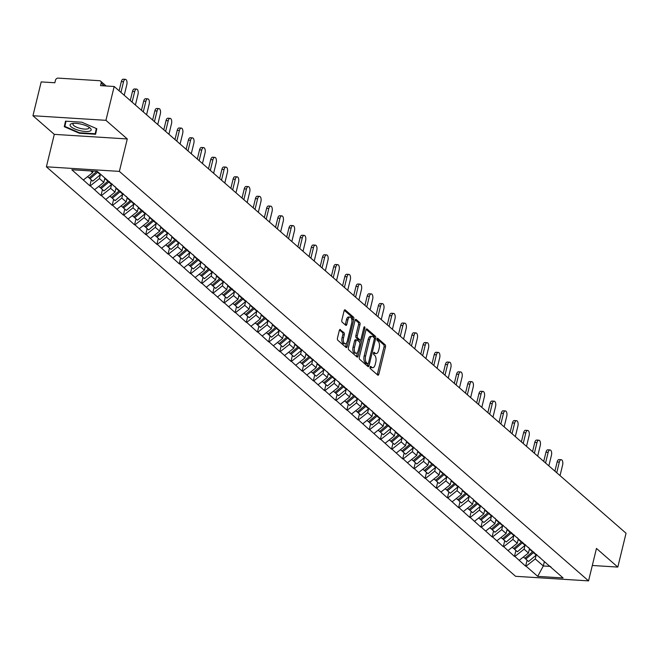 <?xml version="1.0" encoding="UTF-8"?>
<svg xmlns="http://www.w3.org/2000/svg" width="659" height="659" viewBox="0 0 659 659"><rect width="100%" height="100%" fill="white"/><g stroke="black" fill="none" stroke-linecap="round" stroke-linejoin="round"><path stroke-width="0.99" d="M370.061 367.112A1.145 0.552 93.6 0 0 370.292 368.603L377.764 375.119A1.639 0.791 93.6 0 0 378.035 375.243A1.639 0.791 93.6 0 0 378.834 374.221L385.49 346.922A1.639 0.791 93.6 0 0 385.161 344.797L377.689 338.273A1.145 0.552 93.6 0 0 377.5 338.191A1.145 0.552 93.6 0 0 376.94 338.907A1.145 0.552 93.6 0 0 377.17 340.398L378.134 341.238A5.239 2.529 93.6 0 1 379.205 348.059L378.645 350.333A5.239 2.529 93.6 0 1 376.067 353.603A5.239 2.529 93.6 0 1 375.218 353.216L374.246 352.376A1.145 0.552 93.6 0 0 374.065 352.293A1.145 0.552 93.6 0 0 373.496 353.01A1.145 0.552 93.6 0 0 373.735 354.501L374.699 355.341A5.239 2.529 93.6 0 1 375.762 362.162L375.21 364.435A5.239 2.529 93.6 0 1 372.632 367.697A5.239 2.529 93.6 0 1 371.775 367.318L370.811 366.478A1.145 0.552 93.6 0 0 370.622 366.396A1.145 0.552 93.6 0 0 370.061 367.112M340.398 329.541A1.639 0.791 93.6 0 0 340.135 329.426A1.639 0.791 93.6 0 0 339.327 330.447L337.457 338.1A1.639 0.791 93.6 0 0 337.795 340.233L346.09 347.474A1.639 0.791 93.6 0 0 346.354 347.59A1.639 0.791 93.6 0 0 347.161 346.568L353.817 319.277A1.639 0.791 93.6 0 0 353.479 317.152L345.184 309.911A1.639 0.791 93.6 0 0 344.921 309.788A1.639 0.791 93.6 0 0 344.113 310.809L341.856 320.06A1.639 0.791 93.6 0 0 342.194 322.193L345.744 325.291A1.639 0.791 93.6 0 0 346.008 325.406A1.639 0.791 93.6 0 0 346.815 324.385L347.936 319.796A4.382 2.109 93.6 0 1 350.086 317.07A4.382 2.109 93.6 0 1 351.692 323.083L347.318 341.049A4.382 2.109 93.6 0 1 345.159 343.784A4.382 2.109 93.6 0 1 343.553 337.77L344.286 334.772A1.639 0.791 93.6 0 0 343.949 332.647L339.855 329.508M127.278 138.95L105.934 120.325L114.18 86.494L626.05 533.246L617.804 567.078L596.461 548.445L588.553 580.884L119.37 171.389L127.278 138.95L54.293 134.37L46.385 166.809L119.37 171.389M359.328 357.186A1.639 0.791 93.6 0 0 359.657 359.32L367.953 366.561A1.639 0.791 93.6 0 0 368.224 366.676A1.639 0.791 93.6 0 0 369.032 365.654L375.679 338.364A1.639 0.791 93.6 0 0 375.35 336.23L367.055 328.989A1.639 0.791 93.6 0 0 366.783 328.874A1.639 0.791 93.6 0 0 365.976 329.895L359.328 357.186M357.021 357.013L348.726 349.772A1.639 0.791 93.6 0 1 348.397 347.647L355.044 320.356A1.639 0.791 93.6 0 1 355.852 319.335A1.639 0.791 93.6 0 1 356.115 319.45L359.666 322.548A1.639 0.791 93.6 0 1 360.003 324.681L357.302 335.752A1.639 0.791 93.6 0 0 357.639 337.878L359.995 339.937A1.639 0.791 93.6 0 0 360.259 340.052A1.639 0.791 93.6 0 0 361.066 339.031L363.875 327.507A1.145 0.552 93.6 0 1 364.443 326.79A1.145 0.552 93.6 0 1 364.864 328.363L358.092 356.115A1.639 0.791 93.6 0 1 357.293 357.137A1.639 0.791 93.6 0 1 357.021 357.013M46.385 166.809L515.569 576.304L588.553 580.884M91.288 179.858L89.838 185.813L90.275 185.838L99.451 178.573L100.399 174.709L92.754 181.143L89.995 178.737L97.656 172.287A13.682 11.244 -48.9 0 0 97.985 171.999M89.838 185.813L71.831 169.742L97.227 171.332L563.107 577.951L537.711 576.361L526.071 566.196L535.256 558.931L536.195 555.076M527.085 560.224L525.635 566.172L526.071 566.196M525.635 566.172L514.893 556.443L524.078 549.178L525.017 545.322L517.381 551.756L514.621 549.342L522.274 542.901A13.682 11.244 -48.9 0 0 522.809 542.431M515.906 550.471L514.457 556.418L514.893 556.443M514.457 556.418L503.723 546.69L512.9 539.424L513.847 535.569L506.203 542.003L503.443 539.589L511.104 533.147A13.682 11.244 -48.9 0 0 511.639 532.678M504.736 540.718L503.287 546.665L503.723 546.69M503.287 546.665L492.545 536.937L501.73 529.679L502.669 525.816M493.558 530.965L492.108 536.912L492.545 536.937M492.108 536.912L481.375 527.192L490.551 519.926L491.499 516.063M482.388 521.211L480.938 527.159L481.375 527.192M480.938 527.159L470.196 517.439L479.381 510.173L480.32 506.31M471.21 511.458L469.76 517.406L470.196 517.439M469.76 517.406L459.026 507.685L468.203 500.42L469.15 496.556L461.506 502.99L458.746 500.585L466.407 494.135A13.682 11.244 -48.9 0 0 466.943 493.665M460.04 501.705L458.59 507.652L459.026 507.685M458.59 507.652L447.848 497.932L457.033 490.667L457.972 486.803M448.861 491.952L447.412 497.899L447.848 497.932M447.412 497.899L436.678 488.179L445.855 480.913L446.802 477.05L439.158 483.484L436.398 481.078L444.059 474.628A13.682 11.244 -48.9 0 0 444.594 474.159M437.691 482.199L436.242 488.146L436.678 488.179M436.242 488.146L425.5 478.426L434.685 471.16L435.624 467.297M426.513 472.445L425.063 478.393L425.5 478.426M425.063 478.393L414.33 468.673L423.506 461.407L424.454 457.544M415.343 462.692L413.893 468.64L414.33 468.673M413.893 468.64L403.151 458.919L412.336 451.654L413.275 447.791L405.631 454.224L402.88 451.819L410.532 445.369A13.682 11.244 -48.9 0 0 411.068 444.899M404.165 452.939L402.715 458.886L403.151 458.919M402.715 458.886L391.981 449.166L401.158 441.901L402.105 438.037L394.461 444.471L391.701 442.065L399.362 435.615A13.682 11.244 -48.9 0 0 399.898 435.146M392.995 443.186L391.545 449.141L391.981 449.166M391.545 449.141L380.803 439.413L389.988 432.147L390.927 428.284M381.816 433.433L380.367 439.388L380.803 439.413M380.367 439.388L369.633 429.66L378.81 422.394L379.757 418.531M370.646 423.679L369.197 429.635L369.633 429.66M369.197 429.635L358.455 419.907L367.64 412.641L368.579 408.778L360.934 415.211L358.183 412.806L365.836 406.364A13.682 11.244 -48.9 0 0 366.371 405.886M359.468 413.926L358.018 419.882L358.455 419.907M358.018 419.882L347.285 410.153L356.461 402.888L357.4 399.024M348.298 404.181L346.848 410.129L347.285 410.153M346.848 410.129L336.106 400.4L345.291 393.135L346.23 389.271M337.12 394.428L335.67 400.375L336.106 400.4M335.67 400.375L324.936 390.647L334.113 383.381L335.052 379.518L327.416 385.952L324.656 383.546L332.317 377.105A13.682 11.244 -48.9 0 0 332.853 376.627M325.95 384.675L324.492 390.622L324.936 390.647M324.492 390.622L313.758 380.894L322.943 373.628L323.882 369.765M314.771 374.922L313.322 380.869L313.758 380.894M313.322 380.869L302.588 371.141L311.765 363.875L312.704 360.02M303.593 365.168L302.143 371.116L302.588 371.141M302.143 371.116L291.41 361.387L300.595 354.122L301.534 350.267L293.889 356.692L291.13 354.287L298.791 347.845A13.682 11.244 -48.9 0 0 299.326 347.375M292.423 355.415L290.973 361.363L291.41 361.387M290.973 361.363L280.24 351.634L289.416 344.369L290.355 340.514L282.719 346.939L279.96 344.533L287.612 338.092A13.682 11.244 -48.9 0 0 288.156 337.622M281.245 345.662L279.795 351.609L280.24 351.634M279.795 351.609L269.061 341.881L278.246 334.615L279.185 330.76M270.075 335.909L268.625 341.856L269.061 341.881M268.625 341.856L257.891 332.128L267.068 324.862L268.007 321.007M258.896 326.156L257.447 332.103L257.891 332.128M257.447 332.103L246.713 322.375L255.898 315.109L256.837 311.254L249.193 317.687L246.433 315.274L254.094 308.832A13.682 11.244 -48.9 0 0 254.629 308.363M247.726 316.402L246.277 322.35L246.713 322.375M246.277 322.35L235.535 312.621L244.72 305.356L245.659 301.501M236.548 306.649L235.098 312.597L235.535 312.621M235.098 312.597L224.365 302.868L233.55 295.611L234.489 291.748M225.378 296.896L223.928 302.843L224.365 302.868M223.928 302.843L213.186 293.123L222.371 285.858L223.31 281.994M214.2 287.143L212.75 293.09L213.186 293.123M212.75 293.09L202.016 283.37L211.193 276.105L212.14 272.241M203.03 277.39L201.58 283.337L202.016 283.37M201.58 283.337L190.838 273.617L200.023 266.351L200.962 262.488M191.851 267.636L190.402 273.584L190.838 273.617M190.402 273.584L179.668 263.864L188.845 256.598L189.792 252.735L182.148 259.168L179.388 256.763L187.049 250.313A13.682 11.244 -48.9 0 0 187.584 249.843M180.681 257.883L179.232 263.831L179.668 263.864M179.232 263.831L168.49 254.11L177.675 246.845L178.614 242.982L170.978 249.415L168.218 247.01L175.871 240.56A13.682 11.244 -48.9 0 0 176.406 240.09M169.503 248.13L168.053 254.077L168.49 254.11M168.053 254.077L157.32 244.357L166.496 237.092L167.444 233.228M158.333 238.377L156.883 244.324L157.32 244.357M156.883 244.324L146.141 234.604L155.326 227.339L156.265 223.475M147.155 228.624L145.705 234.571L146.141 234.604M145.705 234.571L134.971 224.851L144.148 217.585L145.095 213.722L137.451 220.155L134.691 217.75L142.352 211.3A13.682 11.244 -48.9 0 0 142.888 210.831M135.985 218.87L134.535 224.818L134.971 224.851M134.535 224.818L123.793 215.098L132.978 207.832L133.917 203.969M124.806 209.117L123.357 215.065L123.793 215.098M123.357 215.065L112.623 205.344L121.8 198.079L122.747 194.216M113.636 199.364L112.187 205.32L112.623 205.344M112.187 205.32L101.445 195.591L110.63 188.326L111.569 184.462M102.458 189.611L101.008 195.566L101.445 195.591M101.008 195.566L90.275 185.838M99.451 178.573L103.825 182.386L104.888 178.021M115.119 186.596L115.671 187.436M94.641 189.652L103.825 182.386M110.63 188.326L114.995 192.14L116.058 187.774M126.289 196.349L126.849 197.189M105.819 199.405L114.995 192.14M121.8 198.079L126.174 201.893L127.236 197.527M137.467 206.102L138.019 206.942M116.989 209.158L126.174 201.893M132.978 207.832L137.344 211.646L138.406 207.28M148.637 215.855L149.198 216.696M128.167 218.912L137.344 211.646M144.148 217.585L148.522 221.399L149.585 217.033M159.816 225.609L160.368 226.449M139.337 228.665L148.522 221.399M155.326 227.339L159.692 231.152L160.755 226.787M170.986 235.362L171.546 236.194M150.516 238.418L159.692 231.152M166.496 237.092L170.87 240.906L171.933 236.54M182.164 245.115L182.716 245.947M161.686 248.171L170.87 240.906M177.675 246.845L182.041 250.659L183.111 246.293M193.334 254.86L193.894 255.7M172.864 257.924L182.041 250.659M188.845 256.598L193.219 260.412L194.281 256.046M204.512 264.613L205.064 265.453M184.034 267.678L193.219 260.412M200.023 266.351L204.389 270.165L205.46 265.799M215.682 274.366L216.243 275.207M195.212 277.431L204.389 270.165M211.193 276.105L215.567 279.918L216.63 275.553M226.861 284.12L227.413 284.96M206.382 287.184L215.567 279.918M222.371 285.858L226.737 289.672L227.808 285.306M238.031 293.873L238.591 294.713M217.561 296.929L226.737 289.672M233.55 295.611L237.915 299.417L238.978 295.059M249.209 303.626L249.761 304.466M228.731 306.682L237.915 299.417M244.72 305.356L249.086 309.17L250.156 304.812M260.379 313.379L260.939 314.219M239.909 316.435L249.086 309.17M255.898 315.109L260.264 318.923L261.326 314.565M271.557 323.132L272.109 323.973M251.079 326.189L260.264 318.923M267.068 324.862L271.442 328.676L272.505 324.319M282.727 332.886L283.288 333.726M262.257 335.942L271.442 328.676M278.246 334.615L282.612 338.429L283.675 334.064M293.906 342.639L294.458 343.479M273.427 345.695L282.612 338.429M289.416 344.369L293.79 348.183L294.853 343.817M305.076 352.392L305.636 353.232M284.606 355.448L293.79 348.183M300.595 354.122L304.96 357.936L306.023 353.57M316.254 362.145L316.806 362.985M295.784 365.201L304.96 357.936M311.765 363.875L316.139 367.689L317.201 363.323M327.424 371.898L327.984 372.739M306.954 374.955L316.139 367.689M322.943 373.628L327.309 377.442L328.371 373.076M338.602 381.652L339.154 382.492M318.132 384.708L327.309 377.442M334.113 383.381L338.487 387.195L339.55 382.83M349.772 391.405L350.333 392.245M329.302 394.461L338.487 387.195M345.291 393.135L349.657 396.949L350.72 392.583M360.951 401.158L361.503 401.998M340.481 404.214L349.657 396.949M356.461 402.888L360.835 406.702L361.898 402.336M372.121 410.911L372.681 411.751M351.651 413.967L360.835 406.702M367.64 412.641L372.005 416.455L373.068 412.089M383.299 420.664L383.851 421.505M362.829 423.721L372.005 416.455M378.81 422.394L383.184 426.208L384.246 421.842M394.469 430.418L395.029 431.258M373.999 433.474L383.184 426.208M389.988 432.147L394.354 435.961L395.416 431.596M405.647 440.171L406.199 441.011M385.177 443.227L394.354 435.961M401.158 441.901L405.532 445.715L406.595 441.349M416.826 449.924L417.378 450.764M396.347 452.98L405.532 445.715M412.336 451.654L416.702 455.468L417.765 451.102M427.996 459.677L428.556 460.517M407.526 462.733L416.702 455.468M423.506 461.407L427.88 465.221L428.943 460.855M439.174 469.43L439.726 470.271M418.696 472.487L427.88 465.221M434.685 471.16L439.051 474.974L440.113 470.608M450.344 479.184L450.904 480.016M429.874 482.24L439.051 474.974M445.855 480.913L450.229 484.727L451.291 480.362M461.522 488.929L462.074 489.769M441.044 491.993L450.229 484.727M457.033 490.667L461.399 494.481L462.461 490.115M472.692 498.682L473.253 499.522M452.222 501.746L461.399 494.481M468.203 500.42L472.577 504.234L473.64 499.868M483.871 508.435L484.423 509.275M463.392 511.499L472.577 504.234M479.381 510.173L483.747 513.987L484.818 509.621M495.041 518.188L495.601 519.028M474.571 521.253L483.747 513.987M490.551 519.926L494.925 523.74L495.988 519.374M506.219 527.941L506.771 528.782M485.741 530.997L494.925 523.74M501.73 529.679L506.096 533.485L507.166 529.128M517.389 537.695L517.949 538.535M496.919 540.751L506.096 533.485M512.9 539.424L517.274 543.238L518.336 538.881M528.567 547.448L529.119 548.288M508.089 550.504L517.274 543.238M524.078 549.178L528.444 552.992L529.515 548.634M539.737 557.201L540.298 558.041M519.267 560.257L528.444 552.992M535.256 558.931L543.313 565.966L550.281 566.402M544.375 561.6L543.313 565.966L537.711 576.361M550.916 566.954L551.468 567.794M592.309 565.48L617.804 567.078M105.934 120.325L32.95 115.737L41.196 81.905L54.845 82.762L55.447 80.291A2.504 2.059 -48.9 0 1 58.198 78.116L99.509 80.711A2.504 2.059 -48.9 0 1 100.588 81.139A2.504 2.059 -48.9 0 1 101.132 83.166L100.53 85.637L114.18 86.494M32.95 115.737L54.293 134.37M90.695 170.928L92.647 172.633L93.026 171.068M83.471 179.899L92.647 172.633M95.588 134.263L96.807 128.744L81.765 122.195L65.496 121.174L64.277 126.701L79.327 133.242L95.588 134.263M370.086 367.022L370.317 367.228A5.239 2.529 93.6 0 0 371.174 367.607L372.632 367.697M376.067 353.603L374.609 353.504A5.239 2.529 93.6 0 1 373.76 353.125L373.521 352.919M377.195 374.625A1.639 0.791 93.6 0 0 377.376 374.123L384.032 346.832A1.639 0.791 93.6 0 0 383.695 344.706L376.956 338.825M374.271 338.042A1.639 0.791 93.6 0 0 373.892 336.139L366.157 329.393M367.392 366.066A1.639 0.791 93.6 0 0 367.565 365.564L367.994 363.834M367.697 363.76A1.145 0.552 93.6 0 0 367.887 363.842A1.145 0.552 93.6 0 0 368.455 363.134L374.287 339.171A1.145 0.552 93.6 0 0 374.057 337.68L373.035 336.79A5.239 2.529 93.6 0 0 372.187 336.411A5.239 2.529 93.6 0 0 369.608 339.682L365.613 356.058A5.239 2.529 93.6 0 0 366.684 362.87L367.697 363.76L366.239 363.669A1.145 0.552 93.6 0 0 366.429 363.752A1.145 0.552 93.6 0 0 366.626 363.694M372.187 336.411L370.729 336.321A5.239 2.529 93.6 0 0 368.142 339.591L369.608 339.682M366.239 363.669L365.218 362.779A5.239 2.529 93.6 0 1 364.155 355.967L368.142 339.591M355.226 319.854L358.208 322.457L359.666 322.548M359.081 339.879A1.639 0.791 93.6 0 1 358.801 339.962A1.639 0.791 93.6 0 1 358.537 339.846L356.181 337.787A1.639 0.791 93.6 0 1 355.844 335.653L358.545 324.59A1.639 0.791 93.6 0 0 358.208 322.457M360.555 339.962L359.847 342.845M357.549 352.285L356.634 356.025L358.092 356.115M354.509 347.235A4.382 2.109 93.6 0 0 356.107 353.249A4.382 2.109 93.6 0 0 358.265 350.514L359.806 344.187A1.639 0.791 93.6 0 0 359.476 342.054L357.12 340.003A1.639 0.791 93.6 0 0 356.857 339.879A1.639 0.791 93.6 0 0 356.049 340.901L354.509 347.235L353.043 347.145A4.382 2.109 93.6 0 0 354.649 353.158L356.107 353.249M355.662 339.912A1.639 0.791 93.6 0 0 355.39 339.789A1.639 0.791 93.6 0 0 354.591 340.81L356.049 340.901M353.043 347.145L354.591 340.81M356.461 356.527A1.639 0.791 93.6 0 0 356.634 356.025M345.159 343.784L343.701 343.693A4.382 2.109 93.6 0 1 342.095 337.672L342.82 334.681A1.639 0.791 93.6 0 0 342.491 332.548L339.509 329.945M350.086 317.07L348.627 316.979A4.382 2.109 93.6 0 0 346.477 319.706L347.936 319.796M345.176 324.796A1.639 0.791 93.6 0 0 345.357 324.294L346.477 319.706M351.939 320.9L352.359 319.187A1.639 0.791 93.6 0 0 352.021 317.061L344.295 310.307M345.522 346.98A1.639 0.791 93.6 0 0 345.703 346.477L346.593 342.82M96.346 128.538L95.193 133.752L79.434 132.764L79.327 133.242M65.62 121.182L64.277 126.701M559.326 462.099L557.143 461.959A3.839 1.845 -86.4 0 1 559.03 459.562L561.221 459.702A3.839 1.845 93.6 0 0 559.326 462.099L556.731 472.75M560.026 475.625L562.621 464.974A3.839 1.845 93.6 0 0 561.221 459.702M536.747 554.59A13.682 11.244 131.1 0 1 536.212 555.059L533.452 552.654A13.682 11.244 -48.9 0 0 533.988 552.184M533.452 552.654L525.791 559.096L528.551 561.501L536.212 555.059M525.075 558.107L525.791 559.096M530.1 549.145A13.682 11.244 131.1 0 1 529.762 549.433L529.202 549.903M523.386 556.995L524.861 558.288L532.521 551.838A13.682 11.244 -48.9 0 0 532.859 551.55M557.143 461.959L554.903 471.152M548.156 452.346L545.965 452.206A3.839 1.845 -86.4 0 1 547.851 449.809L550.043 449.949A3.839 1.845 93.6 0 0 548.156 452.346L545.561 462.997M548.856 465.872L551.451 455.221A3.839 1.845 93.6 0 0 550.043 449.949M525.569 544.836A13.682 11.244 131.1 0 1 525.034 545.306L522.274 542.901M513.905 548.354L514.621 549.342M518.921 539.391A13.682 11.244 131.1 0 1 518.592 539.68L518.023 540.158M512.216 547.242L513.691 548.535L521.343 542.085A13.682 11.244 -48.9 0 0 521.681 541.797M545.965 452.206L543.724 461.399M536.978 442.593L534.795 442.453A3.839 1.845 -86.4 0 1 536.681 440.055L538.873 440.196A3.839 1.845 93.6 0 0 536.978 442.593L534.383 453.244M537.678 456.119L540.273 445.468A3.839 1.845 93.6 0 0 538.873 440.196M514.399 535.083A13.682 11.244 131.1 0 1 513.863 535.553L511.104 533.147M502.726 538.601L503.443 539.589M507.751 529.638A13.682 11.244 131.1 0 1 507.414 529.927L506.853 530.404M501.038 537.489L502.512 538.782L510.173 532.332A13.682 11.244 -48.9 0 0 510.511 532.044M534.795 442.453L532.554 451.646M525.808 432.839L523.617 432.699A3.839 1.845 -86.4 0 1 525.503 430.302L527.694 430.442A3.839 1.845 93.6 0 0 525.808 432.839L523.213 443.491M526.508 446.365L529.103 435.714A3.839 1.845 93.6 0 0 527.694 430.442M503.221 525.33A13.682 11.244 131.1 0 1 502.685 525.8L499.926 523.394A13.682 11.244 -48.9 0 0 500.461 522.925M499.926 523.394L492.273 529.836L495.033 532.25L502.685 525.8M491.548 528.847L492.273 529.836M496.573 519.885A13.682 11.244 131.1 0 1 496.243 520.173L495.675 520.651M489.868 527.744L491.342 529.029L498.995 522.579A13.682 11.244 -48.9 0 0 499.333 522.29M523.617 432.699L521.376 441.892M514.63 423.086L512.447 422.946A3.839 1.845 -86.4 0 1 514.333 420.557L516.524 420.689A3.839 1.845 93.6 0 0 514.63 423.086L512.035 433.737M515.33 436.612L517.925 425.961A3.839 1.845 93.6 0 0 516.524 420.689M492.051 515.577A13.682 11.244 131.1 0 1 491.515 516.046L488.756 513.641A13.682 11.244 -48.9 0 0 489.291 513.172M488.756 513.641L481.095 520.083L483.854 522.496L491.515 516.046M480.378 519.094L481.095 520.083M485.403 510.132A13.682 11.244 131.1 0 1 485.065 510.42L484.505 510.898M478.689 517.99L480.164 519.276L487.825 512.826A13.682 11.244 -48.9 0 0 488.162 512.537M512.447 422.946L510.206 432.139M503.46 413.333L501.268 413.193A3.839 1.845 -86.4 0 1 503.155 410.804L505.346 410.936A3.839 1.845 93.6 0 0 503.46 413.333L500.865 423.984M504.16 426.859L506.755 416.208A3.839 1.845 93.6 0 0 505.346 410.936M480.872 505.824A13.682 11.244 131.1 0 1 480.337 506.293L477.577 503.888A13.682 11.244 -48.9 0 0 478.113 503.418M477.577 503.888L469.925 510.338L472.684 512.743L480.337 506.293M469.2 509.341L469.925 510.338M474.225 500.379A13.682 11.244 131.1 0 1 473.887 500.667L473.327 501.145M467.519 508.237L468.994 509.522L476.646 503.072A13.682 11.244 -48.9 0 0 476.984 502.784M501.268 413.193L499.028 422.386M71.847 123.595A10.849 3.295 -166.3 0 0 74.731 128.925A10.849 3.295 -166.3 0 0 89.393 131.232A10.849 3.295 -166.3 0 0 89.838 127.78A10.849 3.295 -166.3 0 0 72.268 123.497A10.849 3.295 -166.3 0 0 71.847 123.595M73.701 123.332A8.213 2.496 -166.3 0 0 72.984 124.057A8.213 2.496 -166.3 0 0 78.355 127.854A8.213 2.496 -166.3 0 0 87.606 128.892A8.213 2.496 -166.3 0 0 88.94 127.945A8.213 2.496 -166.3 0 0 88.644 126.973M96.453 128.587L95.193 133.752M79.434 132.764L64.862 126.421L66.015 121.207M492.281 403.58L490.098 403.44A3.839 1.845 -86.4 0 1 491.985 401.051L494.176 401.183A3.839 1.845 93.6 0 0 492.281 403.58L489.686 414.231M492.981 417.106L495.576 406.455A3.839 1.845 93.6 0 0 494.176 401.183M469.702 496.07A13.682 11.244 131.1 0 1 469.167 496.54L466.407 494.135M458.03 499.588L458.746 500.585M463.055 490.625A13.682 11.244 131.1 0 1 462.717 490.914L462.157 491.392M456.341 498.484L457.816 499.769L465.476 493.319A13.682 11.244 -48.9 0 0 465.814 493.031M490.098 403.44L487.858 412.633M481.111 393.827L478.92 393.687A3.839 1.845 -86.4 0 1 480.806 391.298L482.998 391.43A3.839 1.845 93.6 0 0 481.111 393.827L478.516 404.478M481.811 407.353L484.406 396.702A3.839 1.845 93.6 0 0 482.998 391.43M458.524 486.317A13.682 11.244 131.1 0 1 457.989 486.787L455.229 484.381A13.682 11.244 -48.9 0 0 455.764 483.912M455.229 484.381L447.576 490.831L450.336 493.237L457.989 486.787M446.851 489.835L447.576 490.831M451.876 480.872A13.682 11.244 131.1 0 1 451.539 481.161L450.978 481.638M445.171 488.731L446.645 490.016L454.298 483.574A13.682 11.244 -48.9 0 0 454.636 483.278M478.92 393.687L476.679 402.88M469.933 384.073L467.742 383.933A3.839 1.845 -86.4 0 1 469.636 381.545L471.828 381.676A3.839 1.845 93.6 0 0 469.933 384.073L467.338 394.725M470.633 397.599L473.228 386.948A3.839 1.845 93.6 0 0 471.828 381.676M447.354 476.564A13.682 11.244 131.1 0 1 446.818 477.034L444.059 474.628M435.681 480.081L436.398 481.078M440.706 471.119A13.682 11.244 131.1 0 1 440.369 471.407L439.808 471.885M433.993 478.978L435.467 480.263L443.128 473.821A13.682 11.244 -48.9 0 0 443.458 473.524M467.742 383.933L465.501 393.126M458.763 374.32L456.572 374.18A3.839 1.845 -86.4 0 1 458.458 371.791L460.649 371.923A3.839 1.845 93.6 0 0 458.763 374.32L456.16 384.971M459.455 387.846L462.058 377.195A3.839 1.845 93.6 0 0 460.649 371.923M436.176 466.811A13.682 11.244 131.1 0 1 435.64 467.28L432.881 464.875A13.682 11.244 -48.9 0 0 433.416 464.406M432.881 464.875L425.228 471.325L427.979 473.73L435.64 467.28M424.503 470.328L425.228 471.325M429.528 461.366A13.682 11.244 131.1 0 1 429.19 461.654L428.63 462.132M422.823 469.224L424.297 470.51L431.95 464.068A13.682 11.244 -48.9 0 0 432.288 463.771M456.572 374.18L454.331 383.373M447.585 364.567L445.393 364.427A3.839 1.845 -86.4 0 1 447.288 362.038L449.471 362.17A3.839 1.845 93.6 0 0 447.585 364.567L444.99 375.218M448.285 378.093L450.88 367.442A3.839 1.845 93.6 0 0 449.471 362.17M425.006 457.058A13.682 11.244 131.1 0 1 424.47 457.535L421.711 455.122A13.682 11.244 -48.9 0 0 422.246 454.652M421.711 455.122L414.05 461.572L416.809 463.977L424.47 457.535M413.333 460.575L414.05 461.572M418.358 451.613A13.682 11.244 131.1 0 1 418.02 451.901L417.46 452.379M411.644 459.471L413.119 460.756L420.78 454.315A13.682 11.244 -48.9 0 0 421.109 454.018M445.393 364.427L443.153 373.62M436.415 354.814L434.223 354.674A3.839 1.845 -86.4 0 1 436.11 352.285L438.301 352.417A3.839 1.845 93.6 0 0 436.415 354.814L433.811 365.465M437.106 368.34L439.71 357.689A3.839 1.845 93.6 0 0 438.301 352.417M413.827 447.304A13.682 11.244 131.1 0 1 413.292 447.782L410.532 445.369M402.155 450.822L402.88 451.819M407.18 441.859A13.682 11.244 131.1 0 1 406.842 442.148L406.282 442.626M400.474 449.718L401.949 451.003L409.601 444.561A13.682 11.244 -48.9 0 0 409.939 444.265M434.223 354.674L431.983 363.867M425.236 345.061L423.045 344.921A3.839 1.845 -86.4 0 1 424.94 342.532L427.123 342.672A3.839 1.845 93.6 0 0 425.236 345.061L422.641 355.712M425.936 358.587L428.531 347.936A3.839 1.845 93.6 0 0 427.123 342.672M402.649 437.551A13.682 11.244 131.1 0 1 402.114 438.029L399.362 435.615M390.985 441.069L391.701 442.065M396.01 432.106A13.682 11.244 131.1 0 1 395.672 432.403L395.112 432.872M389.296 439.965L390.771 441.25L398.431 434.808A13.682 11.244 -48.9 0 0 398.761 434.512M423.045 344.921L420.804 354.114M414.066 335.307L411.875 335.167A3.839 1.845 -86.4 0 1 413.761 332.779L415.953 332.919A3.839 1.845 93.6 0 0 414.066 335.307L411.463 345.959M414.758 348.833L417.361 338.182A3.839 1.845 93.6 0 0 415.953 332.919M391.479 427.798A13.682 11.244 131.1 0 1 390.944 428.276L388.184 425.862A13.682 11.244 -48.9 0 0 388.719 425.393M388.184 425.862L380.531 432.312L383.283 434.718L390.944 428.276M379.806 431.324L380.531 432.312M384.831 422.353A13.682 11.244 131.1 0 1 384.494 422.65L383.933 423.119M378.126 430.212L379.6 431.497L387.253 425.055A13.682 11.244 -48.9 0 0 387.591 424.767M411.875 335.167L409.634 344.36M402.888 325.554L400.697 325.414A3.839 1.845 -86.4 0 1 402.591 323.025L404.774 323.165A3.839 1.845 93.6 0 0 402.888 325.554L400.293 336.205M403.588 339.088L406.183 328.429A3.839 1.845 93.6 0 0 404.774 323.165M380.301 418.045A13.682 11.244 131.1 0 1 379.765 418.523L377.014 416.109A13.682 11.244 -48.9 0 0 377.549 415.64M377.014 416.109L369.353 422.559L372.113 424.964L379.765 418.523M368.636 421.571L369.353 422.559M373.661 412.6A13.682 11.244 131.1 0 1 373.323 412.896L372.763 413.366M366.948 420.458L368.422 421.744L376.083 415.302A13.682 11.244 -48.9 0 0 376.413 415.013M400.697 325.414L398.456 334.607M391.718 315.801L389.527 315.661A3.839 1.845 -86.4 0 1 391.413 313.272L393.604 313.412A3.839 1.845 93.6 0 0 391.718 315.801L389.115 326.452M392.41 329.335L395.013 318.676A3.839 1.845 93.6 0 0 393.604 313.412M369.131 408.3A13.682 11.244 131.1 0 1 368.595 408.769L365.836 406.364M357.458 411.817L358.183 412.806M362.483 402.847A13.682 11.244 131.1 0 1 362.145 403.143L361.585 403.613M355.778 410.705L357.252 411.99L364.905 405.549A13.682 11.244 -48.9 0 0 365.243 405.26M389.527 315.661L387.286 324.854M380.54 306.048L378.348 305.916A3.839 1.845 -86.4 0 1 380.243 303.519L382.426 303.659A3.839 1.845 93.6 0 0 380.54 306.048L377.945 316.699M381.24 319.582L383.835 308.923A3.839 1.845 93.6 0 0 382.426 303.659M357.952 398.547A13.682 11.244 131.1 0 1 357.417 399.016L354.666 396.611A13.682 11.244 -48.9 0 0 355.201 396.133M354.666 396.611L347.005 403.053L349.764 405.458L357.417 399.016M346.288 402.064L347.005 403.053M351.313 393.094A13.682 11.244 131.1 0 1 350.975 393.39L350.415 393.86M344.599 400.952L346.074 402.237L353.735 395.795A13.682 11.244 -48.9 0 0 354.064 395.507M378.348 305.916L376.108 315.101M369.369 296.295L367.178 296.163A3.839 1.845 -86.4 0 1 369.065 293.766L371.256 293.906A3.839 1.845 93.6 0 0 369.369 296.295L366.766 306.954M370.061 309.829L372.664 299.17A3.839 1.845 93.6 0 0 371.256 293.906M346.782 388.794A13.682 11.244 131.1 0 1 346.247 389.263L343.487 386.858A13.682 11.244 -48.9 0 0 344.023 386.38M343.487 386.858L335.835 393.299L338.586 395.705L346.247 389.263M335.11 392.311L335.835 393.299M340.135 383.34A13.682 11.244 131.1 0 1 339.797 383.637L339.237 384.106M333.421 391.199L334.904 392.484L342.556 386.042A13.682 11.244 -48.9 0 0 342.894 385.754M367.178 296.163L364.938 305.348M358.191 286.541L356 286.41A3.839 1.845 -86.4 0 1 357.895 284.013L360.078 284.153A3.839 1.845 93.6 0 0 358.191 286.541L355.596 297.201M358.891 300.076L361.486 289.416A3.839 1.845 93.6 0 0 360.078 284.153M335.604 379.04A13.682 11.244 131.1 0 1 335.069 379.51L332.317 377.105M323.94 382.558L324.656 383.546M328.965 373.595A13.682 11.244 131.1 0 1 328.627 373.884L328.067 374.353M322.251 381.446L323.726 382.731L331.386 376.289A13.682 11.244 -48.9 0 0 331.716 376.001M356 286.41L353.759 295.594M347.021 276.788L344.83 276.656A3.839 1.845 -86.4 0 1 346.716 274.259L348.908 274.399A3.839 1.845 93.6 0 0 347.021 276.788L344.418 287.448M347.713 290.322L350.316 279.663A3.839 1.845 93.6 0 0 348.908 274.399M324.434 369.287A13.682 11.244 131.1 0 1 323.898 369.757L321.139 367.351A13.682 11.244 -48.9 0 0 321.674 366.882M321.139 367.351L313.486 373.793L316.238 376.198L323.898 369.757M312.761 372.805L313.486 373.793M317.786 363.842A13.682 11.244 131.1 0 1 317.449 364.13L316.888 364.6M311.073 371.692L312.547 372.978L320.208 366.536A13.682 11.244 -48.9 0 0 320.546 366.247M344.83 276.656L342.589 285.841M335.843 267.035L333.652 266.903A3.839 1.845 -86.4 0 1 335.538 264.506L337.729 264.646A3.839 1.845 93.6 0 0 335.843 267.035L333.248 277.694M336.543 280.569L339.138 269.91A3.839 1.845 93.6 0 0 337.729 264.646M313.256 359.534A13.682 11.244 131.1 0 1 312.72 360.003L309.969 357.598A13.682 11.244 -48.9 0 0 310.504 357.129M309.969 357.598L302.308 364.04L305.068 366.445L312.72 360.003M301.591 363.051L302.308 364.04M306.608 354.089A13.682 11.244 131.1 0 1 306.278 354.377L305.71 354.847M299.903 361.939L301.377 363.224L309.03 356.783A13.682 11.244 -48.9 0 0 309.368 356.494M333.652 266.903L331.411 276.088M324.673 257.282L322.482 257.15A3.839 1.845 -86.4 0 1 324.368 254.753L326.559 254.893A3.839 1.845 93.6 0 0 324.673 257.282L322.07 267.941M325.365 270.816L327.968 260.165A3.839 1.845 93.6 0 0 326.559 254.893M302.086 349.781A13.682 11.244 131.1 0 1 301.55 350.25L298.791 347.845M290.413 353.298L291.13 354.287M295.438 344.336A13.682 11.244 131.1 0 1 295.1 344.624L294.54 345.094M288.724 352.186L290.199 353.471L297.86 347.029A13.682 11.244 -48.9 0 0 298.197 346.741M322.482 257.15L320.241 266.335M313.495 247.529L311.303 247.397A3.839 1.845 -86.4 0 1 313.19 245L315.381 245.14A3.839 1.845 93.6 0 0 313.495 247.529L310.9 258.188M314.195 261.063L316.79 250.412A3.839 1.845 93.6 0 0 315.381 245.14M290.907 340.028A13.682 11.244 131.1 0 1 290.372 340.497L287.612 338.092M279.243 343.545L279.96 344.533M284.26 334.583A13.682 11.244 131.1 0 1 283.93 334.871L283.362 335.34M277.554 342.433L279.029 343.726L286.681 337.276A13.682 11.244 -48.9 0 0 287.019 336.988M311.303 247.397L309.063 256.59M302.324 237.784L300.133 237.644A3.839 1.845 -86.4 0 1 302.02 235.247L304.211 235.387A3.839 1.845 93.6 0 0 302.324 237.784L299.721 248.435M303.016 251.31L305.619 240.659A3.839 1.845 93.6 0 0 304.211 235.387M279.737 330.274A13.682 11.244 131.1 0 1 279.202 330.744L276.442 328.339A13.682 11.244 -48.9 0 0 276.978 327.869M276.442 328.339L268.781 334.78L271.541 337.186L279.202 330.744M268.065 333.792L268.781 334.78M273.09 324.829A13.682 11.244 131.1 0 1 272.752 325.118L272.192 325.587M266.376 332.68L267.851 333.973L275.511 327.523A13.682 11.244 -48.9 0 0 275.849 327.235M300.133 237.644L297.893 246.837M291.146 228.03L288.955 227.89A3.839 1.845 -86.4 0 1 290.841 225.493L293.033 225.633A3.839 1.845 93.6 0 0 291.146 228.03L288.551 238.682M291.846 241.556L294.441 230.905A3.839 1.845 93.6 0 0 293.033 225.633M268.559 320.521A13.682 11.244 131.1 0 1 268.024 320.991L265.264 318.585A13.682 11.244 -48.9 0 0 265.799 318.116M265.264 318.585L257.611 325.027L260.371 327.432L268.024 320.991M256.895 324.039L257.611 325.027M261.911 315.076A13.682 11.244 131.1 0 1 261.582 315.364L261.013 315.834M255.206 322.926L256.68 324.22L264.333 317.77A13.682 11.244 -48.9 0 0 264.671 317.481M288.955 227.89L286.714 237.083M279.968 218.277L277.785 218.137A3.839 1.845 -86.4 0 1 279.671 215.74L281.863 215.88A3.839 1.845 93.6 0 0 279.968 218.277L277.373 228.928M280.668 231.803L283.263 221.152A3.839 1.845 93.6 0 0 281.863 215.88M257.389 310.768A13.682 11.244 131.1 0 1 256.853 311.237L254.094 308.832M245.716 314.285L246.433 315.274M250.741 305.323A13.682 11.244 131.1 0 1 250.404 305.611L249.843 306.081M244.028 313.173L245.502 314.467L253.163 308.017A13.682 11.244 -48.9 0 0 253.501 307.728M277.785 218.137L275.544 227.33M268.798 208.524L266.607 208.384A3.839 1.845 -86.4 0 1 268.493 205.987L270.684 206.127A3.839 1.845 93.6 0 0 268.798 208.524L266.203 219.175M269.498 222.05L272.093 211.399A3.839 1.845 93.6 0 0 270.684 206.127M246.211 301.015A13.682 11.244 131.1 0 1 245.675 301.484L242.916 299.079A13.682 11.244 -48.9 0 0 243.451 298.609M242.916 299.079L235.263 305.521L238.023 307.934L245.675 301.484M234.546 304.532L235.263 305.521M239.563 295.57A13.682 11.244 131.1 0 1 239.233 295.858L238.665 296.336M232.858 303.42L234.332 304.713L241.985 298.263A13.682 11.244 -48.9 0 0 242.323 297.975M266.607 208.384L264.366 217.577M257.62 198.771L255.437 198.631A3.839 1.845 -86.4 0 1 257.323 196.234L259.514 196.374A3.839 1.845 93.6 0 0 257.62 198.771L255.025 209.422M258.32 212.297L260.915 201.646A3.839 1.845 93.6 0 0 259.514 196.374M235.041 291.262A13.682 11.244 131.1 0 1 234.505 291.731L231.746 289.326A13.682 11.244 -48.9 0 0 232.281 288.856M231.746 289.326L224.085 295.767L226.844 298.181L234.505 291.731M223.368 294.779L224.085 295.767M228.393 285.817A13.682 11.244 131.1 0 1 228.055 286.105L227.495 286.583M221.679 293.667L223.154 294.96L230.815 288.51A13.682 11.244 -48.9 0 0 231.152 288.222M255.437 198.631L253.196 207.824M246.45 189.018L244.258 188.878A3.839 1.845 -86.4 0 1 246.145 186.481L248.336 186.621A3.839 1.845 93.6 0 0 246.45 189.018L243.855 199.669M247.15 202.544L249.745 191.893A3.839 1.845 93.6 0 0 248.336 186.621M223.862 281.508A13.682 11.244 131.1 0 1 223.327 281.978L220.567 279.573A13.682 11.244 -48.9 0 0 221.103 279.103M220.567 279.573L212.915 286.014L215.674 288.428L223.327 281.978M212.198 285.026L212.915 286.014M217.215 276.063A13.682 11.244 131.1 0 1 216.885 276.352L216.317 276.829M210.509 283.922L211.984 285.207L219.636 278.757A13.682 11.244 -48.9 0 0 219.974 278.469M244.258 188.878L242.018 198.071M235.271 179.264L233.088 179.124A3.839 1.845 -86.4 0 1 234.975 176.736L237.166 176.867A3.839 1.845 93.6 0 0 235.271 179.264L232.676 189.916M235.971 192.79L238.566 182.139A3.839 1.845 93.6 0 0 237.166 176.867M212.692 271.755A13.682 11.244 131.1 0 1 212.157 272.225L209.397 269.819A13.682 11.244 -48.9 0 0 209.933 269.35M209.397 269.819L201.736 276.261L204.496 278.675L212.157 272.225M201.02 275.273L201.736 276.261M206.045 266.31A13.682 11.244 131.1 0 1 205.707 266.598L205.147 267.076M199.331 274.169L200.806 275.454L208.466 269.004A13.682 11.244 -48.9 0 0 208.804 268.715M233.088 179.124L230.848 188.317M224.101 169.511L221.91 169.371A3.839 1.845 -86.4 0 1 223.796 166.982L225.988 167.114A3.839 1.845 93.6 0 0 224.101 169.511L221.506 180.162M224.801 183.037L227.396 172.386A3.839 1.845 93.6 0 0 225.988 167.114M201.514 262.002A13.682 11.244 131.1 0 1 200.979 262.471L198.219 260.066A13.682 11.244 -48.9 0 0 198.754 259.597M198.219 260.066L190.566 266.516L193.326 268.921L200.979 262.471M189.841 265.519L190.566 266.516M194.866 256.557A13.682 11.244 131.1 0 1 194.537 256.845L193.968 257.323M188.161 264.416L189.635 265.701L197.288 259.251A13.682 11.244 -48.9 0 0 197.626 258.962M221.91 169.371L219.669 178.564M212.923 159.758L210.74 159.618A3.839 1.845 -86.4 0 1 212.626 157.229L214.818 157.361A3.839 1.845 93.6 0 0 212.923 159.758L210.328 170.409M213.623 173.284L216.218 162.633A3.839 1.845 93.6 0 0 214.818 157.361M190.344 252.249A13.682 11.244 131.1 0 1 189.808 252.718L187.049 250.313M178.671 255.766L179.388 256.763M183.696 246.804A13.682 11.244 131.1 0 1 183.359 247.092L182.798 247.57M176.983 254.662L178.457 255.947L186.118 249.497A13.682 11.244 -48.9 0 0 186.456 249.209M210.74 159.618L208.499 168.811M201.753 150.005L199.562 149.865A3.839 1.845 -86.4 0 1 201.448 147.476L203.639 147.608A3.839 1.845 93.6 0 0 201.753 150.005L199.158 160.656M202.453 163.531L205.048 152.88A3.839 1.845 93.6 0 0 203.639 147.608M179.166 242.496A13.682 11.244 131.1 0 1 178.63 242.965L175.871 240.56M167.493 246.013L168.218 247.01M172.518 237.051A13.682 11.244 131.1 0 1 172.18 237.339L171.62 237.817M165.813 244.909L167.287 246.194L174.94 239.752A13.682 11.244 -48.9 0 0 175.278 239.456M199.562 149.865L197.321 159.058M190.575 140.252L188.392 140.112A3.839 1.845 -86.4 0 1 190.278 137.723L192.469 137.855A3.839 1.845 93.6 0 0 190.575 140.252L187.98 150.903M191.275 153.778L193.87 143.127A3.839 1.845 93.6 0 0 192.469 137.855M167.996 232.742A13.682 11.244 131.1 0 1 167.46 233.212L164.701 230.807A13.682 11.244 -48.9 0 0 165.236 230.337M164.701 230.807L157.04 237.256L159.799 239.662L167.46 233.212M156.323 236.26L157.04 237.256M161.348 227.297A13.682 11.244 131.1 0 1 161.01 227.586L160.45 228.063M154.634 235.156L156.109 236.441L163.77 229.999A13.682 11.244 -48.9 0 0 164.107 229.703M188.392 140.112L186.151 149.305M179.405 130.498L177.213 130.358A3.839 1.845 -86.4 0 1 179.1 127.97L181.291 128.101A3.839 1.845 93.6 0 0 179.405 130.498L176.81 141.15M180.105 144.024L182.7 133.373A3.839 1.845 93.6 0 0 181.291 128.101M156.817 222.989A13.682 11.244 131.1 0 1 156.282 223.459L153.522 221.053A13.682 11.244 -48.9 0 0 154.058 220.584M153.522 221.053L145.87 227.503L148.629 229.909L156.282 223.459M145.145 226.507L145.87 227.503M150.17 217.544A13.682 11.244 131.1 0 1 149.832 217.832L149.272 218.31M143.464 225.403L144.939 226.688L152.591 220.246A13.682 11.244 -48.9 0 0 152.929 219.949M177.213 130.358L174.973 139.551M168.226 120.745L166.035 120.605A3.839 1.845 -86.4 0 1 167.93 118.216L170.121 118.348A3.839 1.845 93.6 0 0 168.226 120.745L165.631 131.396M168.926 134.271L171.521 123.62A3.839 1.845 93.6 0 0 170.121 118.348M145.647 213.236A13.682 11.244 131.1 0 1 145.112 213.714L142.352 211.3M133.975 216.753L134.691 217.75M139 207.791A13.682 11.244 131.1 0 1 138.662 208.079L138.102 208.557M132.286 215.65L133.761 216.935L141.421 210.493A13.682 11.244 -48.9 0 0 141.751 210.196M166.035 120.605L163.794 129.798M157.056 110.992L154.865 110.852A3.839 1.845 -86.4 0 1 156.751 108.463L158.943 108.603A3.839 1.845 93.6 0 0 157.056 110.992L154.453 121.643M157.748 124.518L160.351 113.867A3.839 1.845 93.6 0 0 158.943 108.603M134.469 203.483A13.682 11.244 131.1 0 1 133.934 203.96L131.174 201.547A13.682 11.244 -48.9 0 0 131.709 201.077M131.174 201.547L123.521 207.997L126.273 210.402L133.934 203.96M122.796 207L123.521 207.997M127.821 198.038A13.682 11.244 131.1 0 1 127.484 198.334L126.923 198.804M121.116 205.896L122.59 207.181L130.243 200.74A13.682 11.244 -48.9 0 0 130.581 200.443M154.865 110.852L152.624 120.045M145.878 101.239L143.687 101.099A3.839 1.845 -86.4 0 1 145.581 98.71L147.764 98.85A3.839 1.845 93.6 0 0 145.878 101.239L143.283 111.89M146.578 114.765L149.173 104.114A3.839 1.845 93.6 0 0 147.764 98.85M123.299 193.73A13.682 11.244 131.1 0 1 122.763 194.207L120.004 191.794A13.682 11.244 -48.9 0 0 120.539 191.324M120.004 191.794L112.343 198.244L115.103 200.649L122.763 194.207M111.626 197.247L112.343 198.244M116.651 188.285A13.682 11.244 131.1 0 1 116.313 188.581L115.753 189.051M109.938 196.143L111.412 197.428L119.073 190.986A13.682 11.244 -48.9 0 0 119.403 190.69M143.687 101.099L141.446 110.292M134.708 91.486L132.517 91.346A3.839 1.845 -86.4 0 1 134.403 88.957L136.594 89.097A3.839 1.845 93.6 0 0 134.708 91.486L132.105 102.137M135.4 105.012L138.003 94.361A3.839 1.845 93.6 0 0 136.594 89.097M112.121 183.976A13.682 11.244 131.1 0 1 111.585 184.454L108.826 182.041A13.682 11.244 -48.9 0 0 109.361 181.571M108.826 182.041L101.173 188.49L103.924 190.896L111.585 184.454M100.448 187.502L101.173 188.49M105.473 178.531A13.682 11.244 131.1 0 1 105.135 178.828L104.575 179.297M98.768 186.39L100.242 187.675L107.895 181.233A13.682 11.244 -48.9 0 0 108.233 180.945M132.517 91.346L130.276 100.539M123.53 81.732L121.338 81.592A3.839 1.845 -86.4 0 1 123.233 79.204L125.416 79.344A3.839 1.845 93.6 0 0 123.53 81.732L120.935 92.384M124.23 95.267L126.825 84.607A3.839 1.845 93.6 0 0 125.416 79.344M100.745 174.404A13.682 11.244 131.1 0 1 100.407 174.701L97.656 172.287M89.278 177.749L89.995 178.737M87.589 176.637L89.064 177.922L96.725 171.48A13.682 11.244 -48.9 0 0 96.914 171.315M121.338 81.592L119.098 90.785M104.229 85.868L101.132 83.166M370.317 367.228L371.775 367.318M373.76 353.125L375.218 353.216M383.695 344.706L385.161 344.797M384.032 346.832L385.49 346.922M377.376 374.123L378.834 374.221M366.503 328.956L367.055 328.989M373.892 336.139L375.35 336.23M374.328 338.281L375.679 338.364M367.565 365.564L369.032 365.654M364.155 355.967L365.613 356.058M365.218 362.779L366.684 362.87M355.572 319.417L356.115 319.45M358.545 324.59L360.003 324.681M355.844 335.653L357.302 335.752M356.181 337.787L357.639 337.878M358.537 339.846L359.995 339.937M363.686 328.289L364.864 328.363M342.491 332.548L343.949 332.647M342.82 334.681L344.286 334.772M342.095 337.672L343.553 337.77M345.357 324.294L346.815 324.385M344.641 309.87L345.184 309.911M352.021 317.061L353.479 317.152M352.359 319.187L353.817 319.277M345.703 346.477L347.161 346.568M532.521 551.838L529.762 549.433M521.343 542.085L518.592 539.68M510.173 532.332L507.414 529.927M498.995 522.579L496.243 520.173M487.825 512.826L485.065 510.42M476.646 503.072L473.887 500.667M465.476 493.319L462.717 490.914M454.298 483.574L451.539 481.161M443.128 473.821L440.369 471.407M431.95 464.068L429.19 461.654M420.78 454.315L418.02 451.901M409.601 444.561L406.842 442.148M398.431 434.808L395.672 432.403M387.253 425.055L384.494 422.65M376.083 415.302L373.323 412.896M364.905 405.549L362.145 403.143M353.735 395.795L350.975 393.39M342.556 386.042L339.797 383.637M331.386 376.289L328.627 373.884M320.208 366.536L317.449 364.13M309.03 356.783L306.278 354.377M297.86 347.029L295.1 344.624M286.681 337.276L283.93 334.871M275.511 327.523L272.752 325.118M264.333 317.77L261.582 315.364M253.163 308.017L250.404 305.611M241.985 298.263L239.233 295.858M230.815 288.51L228.055 286.105M219.636 278.757L216.885 276.352M208.466 269.004L205.707 266.598M197.288 259.251L194.537 256.845M186.118 249.497L183.359 247.092M174.94 239.752L172.18 237.339M163.77 229.999L161.01 227.586M152.591 220.246L149.832 217.832M141.421 210.493L138.662 208.079M130.243 200.74L127.484 198.334M119.073 190.986L116.313 188.581M107.895 181.233L105.135 178.828M106.148 85.991L100.588 81.139M366.429 363.752L367.887 363.842M358.801 339.962L360.259 340.052M355.39 339.789L356.857 339.879"/></g></svg>
